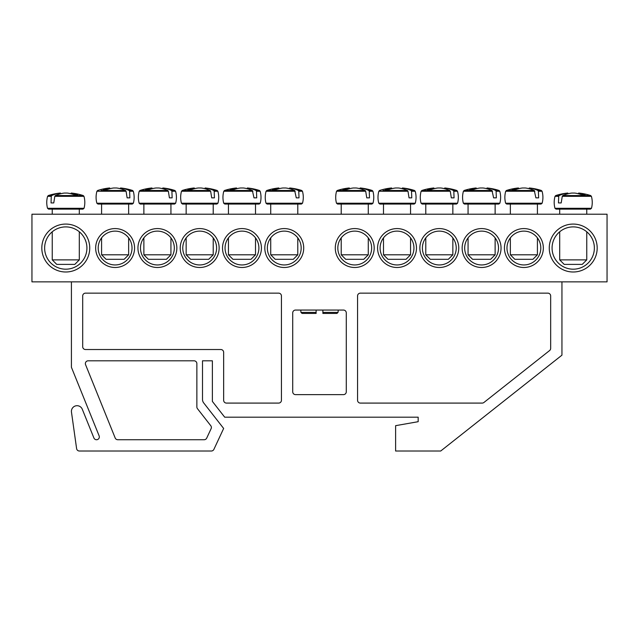 <?xml version="1.0" encoding="UTF-8"?>
<svg xmlns="http://www.w3.org/2000/svg" width="639" height="639" viewBox="0 0 639 639"><rect width="100%" height="100%" fill="white"/><g stroke="black" fill="none" stroke-linecap="round" stroke-linejoin="round"><path stroke-width="0.96" d="M506.975 248.036A16.918 16.918 0 0 1 532.343 233.387A16.918 16.918 0 0 1 532.343 262.685A16.918 16.918 0 0 1 506.975 248.036M504.435 248.036A19.45 19.45 0 0 0 533.613 264.881A19.45 19.45 0 0 0 533.613 231.19A19.45 19.45 0 0 0 504.435 248.036M607.05 214.209L31.95 214.209L31.95 281.863L607.05 281.863L607.05 214.209M462.149 248.036A19.45 19.45 0 0 0 491.327 264.881A19.45 19.45 0 0 0 491.327 231.19A19.45 19.45 0 0 0 462.149 248.036M377.577 248.036A19.45 19.45 0 0 0 406.755 264.881A19.45 19.45 0 0 0 406.755 231.19A19.45 19.45 0 0 0 377.577 248.036M134.565 248.036A19.45 19.45 0 0 0 105.387 231.19A19.45 19.45 0 0 0 105.387 264.881A19.45 19.45 0 0 0 134.565 248.036M219.137 248.036A19.45 19.45 0 0 0 189.959 231.19A19.45 19.45 0 0 0 189.959 264.881A19.45 19.45 0 0 0 219.137 248.036M303.717 248.036A19.45 19.45 0 0 0 274.538 231.19A19.45 19.45 0 0 0 274.538 264.881A19.45 19.45 0 0 0 303.717 248.036M89.74 248.036A23.962 23.962 0 0 0 53.796 227.284A23.962 23.962 0 0 0 53.796 268.787A23.962 23.962 0 0 0 89.74 248.036M597.185 248.036A23.962 23.962 0 0 0 561.242 227.284A23.962 23.962 0 0 0 561.242 268.787A23.962 23.962 0 0 0 597.185 248.036M261.423 248.036A19.45 19.45 0 0 0 232.245 231.19A19.45 19.45 0 0 0 232.245 264.881A19.45 19.45 0 0 0 261.423 248.036M176.851 248.036A19.45 19.45 0 0 0 147.673 231.19A19.45 19.45 0 0 0 147.673 264.881A19.45 19.45 0 0 0 176.851 248.036M335.283 248.036A19.45 19.45 0 0 0 364.462 264.881A19.45 19.45 0 0 0 364.462 231.19A19.45 19.45 0 0 0 335.283 248.036M419.863 248.036A19.45 19.45 0 0 0 449.041 264.881A19.45 19.45 0 0 0 449.041 231.19A19.45 19.45 0 0 0 419.863 248.036M464.681 248.036A16.918 16.918 0 0 1 490.057 233.387A16.918 16.918 0 0 1 490.057 262.685A16.918 16.918 0 0 1 464.681 248.036M422.395 248.036A16.918 16.918 0 0 1 447.771 233.387A16.918 16.918 0 0 1 447.771 262.685A16.918 16.918 0 0 1 422.395 248.036M380.109 248.036A16.918 16.918 0 0 1 405.485 233.387A16.918 16.918 0 0 1 405.485 262.685A16.918 16.918 0 0 1 380.109 248.036M337.823 248.036A16.918 16.918 0 0 1 363.2 233.387A16.918 16.918 0 0 1 363.2 262.685A16.918 16.918 0 0 1 337.823 248.036M132.025 248.036A16.918 16.918 0 0 1 106.657 262.685A16.918 16.918 0 0 1 106.657 233.387A16.918 16.918 0 0 1 132.025 248.036M174.319 248.036A16.918 16.918 0 0 1 148.943 262.685A16.918 16.918 0 0 1 148.943 233.387A16.918 16.918 0 0 1 174.319 248.036M216.605 248.036A16.918 16.918 0 0 1 191.229 262.685A16.918 16.918 0 0 1 191.229 233.387A16.918 16.918 0 0 1 216.605 248.036M258.891 248.036A16.918 16.918 0 0 1 233.515 262.685A16.918 16.918 0 0 1 233.515 233.387A16.918 16.918 0 0 1 258.891 248.036M301.177 248.036A16.918 16.918 0 0 1 275.8 262.685A16.918 16.918 0 0 1 275.8 233.387A16.918 16.918 0 0 1 301.177 248.036M594.366 248.036A21.143 21.143 0 0 1 562.647 266.351A21.143 21.143 0 0 1 562.647 229.728A21.143 21.143 0 0 1 594.366 248.036M86.92 248.036A21.143 21.143 0 0 1 55.21 266.351A21.143 21.143 0 0 1 55.21 229.728A21.143 21.143 0 0 1 86.92 248.036M591.402 196.317L590.668 195.55L562.839 195.55L562.264 196.317L591.402 196.317C592.505 200.303 592.529 204.296 591.474 208.298L554.964 208.298L556.058 209.137L590.388 209.137L559.692 209.137L559.692 214.209M562.264 196.317L561.202 202.93L558.47 202.93L558.71 196.317L559.197 195.55L555.77 195.55L555.035 196.317L558.71 196.317M590.668 195.55A56.384 56.384 0 0 0 578.806 193.058L578.622 193.058A56.344 39.69 97.1 0 1 585.148 194.671A55.593 39.163 97.1 0 0 581.394 194.671A56.344 39.69 -97.1 0 0 574.669 193.058L571.777 193.058A56.344 39.69 97.1 0 0 562.839 195.55M559.197 195.55A56.344 39.69 -97.1 0 1 567.823 193.058L567.632 193.058A56.384 56.384 0 0 0 555.77 195.55M561.202 202.93L558.47 202.93M567.943 193.777L567.823 193.058L567.943 193.777M586.754 259.881L559.692 259.881L564.197 264.386L582.241 264.386L586.754 259.881L586.754 231.789M578.622 193.058L578.495 193.777M77.918 209.137L82.942 209.137L84.036 208.298L47.526 208.298L48.612 209.137L77.918 209.137M75.346 209.137L52.246 209.137L52.246 214.209M54.818 196.317L83.965 196.317L83.23 195.55L55.401 195.55L54.818 196.317L53.764 202.93L51.032 202.93L51.272 196.317L51.759 195.55L48.332 195.55L51.759 195.55A56.344 39.69 -97.1 0 1 60.378 193.058L60.194 193.058A56.384 56.384 0 0 0 48.332 195.55L47.598 196.317L51.272 196.317M83.23 195.55A56.384 56.384 0 0 0 71.368 193.058L71.177 193.058A56.344 39.69 97.1 0 1 77.702 194.671A55.593 39.163 97.1 0 0 73.956 194.671A56.344 39.69 -97.1 0 0 67.223 193.058L64.331 193.058A56.344 39.69 97.1 0 0 55.401 195.55M75.346 259.881L52.246 259.881L56.759 264.386L74.803 264.386L79.308 259.881L75.346 259.881M60.505 193.777L60.378 193.058L60.505 193.777M71.177 193.058L71.057 193.777M53.764 202.93L51.032 202.93M302.447 191.245L301.704 190.478L298.285 190.478L298.772 191.245L302.447 191.245C303.549 195.23 303.573 199.224 302.511 203.226L266.008 203.226L267.094 204.057L301.424 204.057L297.79 204.057L297.79 214.209M298.772 191.245L299.012 197.858L296.28 197.858L294.643 190.478L266.814 190.478L266.08 191.245L295.218 191.245M294.643 190.478A56.344 39.69 -97.1 0 0 285.705 187.986L282.813 187.986A56.344 39.69 97.1 0 0 276.088 189.591A55.593 39.163 -97.1 0 0 272.334 189.591A56.344 39.69 -97.1 0 1 278.86 187.986L278.668 187.986A56.384 56.384 0 0 0 266.814 190.478M301.704 190.478A56.384 56.384 0 0 0 289.85 187.986L289.659 187.986A56.344 39.69 97.1 0 1 298.285 190.478M297.79 254.801L270.728 254.801L275.241 259.314L293.285 259.314L297.79 254.801L297.79 237.892M289.539 188.705L289.659 187.986L289.539 188.705M278.987 188.705L278.86 187.986M299.012 197.858L296.28 197.858M224.808 204.057L259.138 204.057L260.225 203.226L223.722 203.226L224.808 204.057M256.487 191.245L260.161 191.245L259.418 190.478L255.999 190.478L256.487 191.245L256.718 197.858L253.995 197.858L252.357 190.478L224.529 190.478L223.794 191.245L252.932 191.245M252.357 190.478A56.344 39.69 -97.1 0 0 243.419 187.986L240.528 187.986A56.344 39.69 97.1 0 0 233.802 189.591A55.593 39.163 -97.1 0 0 230.048 189.591A56.344 39.69 -97.1 0 1 236.574 187.986L236.382 187.986A56.384 56.384 0 0 0 224.529 190.478M259.418 190.478A56.384 56.384 0 0 0 247.565 187.986L247.373 187.986A56.344 39.69 97.1 0 1 255.999 190.478M255.504 254.801L228.442 254.801L232.955 259.314L250.999 259.314L255.504 254.801L255.504 237.892M247.253 188.705L247.373 187.986L247.253 188.705M236.702 188.705L236.574 187.986M256.718 197.858L253.995 197.858M182.522 204.057L216.853 204.057L217.939 203.226L181.436 203.226L182.522 204.057M213.218 214.209L213.218 204.057L186.157 204.057L186.157 214.209M214.193 191.245L217.867 191.245L217.132 190.478L213.714 190.478L214.193 191.245L214.432 197.858L211.701 197.858L210.646 191.245L210.063 190.478L182.243 190.478L181.508 191.245L210.646 191.245M210.063 190.478A56.344 39.69 -97.1 0 0 201.133 187.986L198.242 187.986A56.344 39.69 97.1 0 0 191.516 189.591A55.593 39.163 -97.1 0 0 187.762 189.591A56.344 39.69 -97.1 0 1 194.288 187.986L194.096 187.986A56.384 56.384 0 0 0 182.243 190.478M217.132 190.478A56.384 56.384 0 0 0 205.279 187.986L205.087 187.986A56.344 39.69 97.1 0 1 213.714 190.478M213.218 254.801L186.157 254.801L190.67 259.314L208.705 259.314L213.218 254.801L213.218 237.892M204.967 188.705L205.087 187.986L204.967 188.705M194.408 188.705L194.288 187.986M214.432 197.858L211.701 197.858M175.581 191.245L174.846 190.478L171.428 190.478L171.907 191.245L175.581 191.245C176.683 195.23 176.707 199.224 175.653 203.226L139.15 203.226L140.237 204.057L174.567 204.057L143.871 204.057L143.871 214.209M171.907 191.245L172.147 197.858L169.415 197.858L168.361 191.245L167.777 190.478L139.957 190.478L139.214 191.245L168.361 191.245M167.777 190.478A56.344 39.69 -97.1 0 0 158.847 187.986L155.956 187.986A56.344 39.69 97.1 0 0 149.23 189.591A55.593 39.163 -97.1 0 0 145.476 189.591A56.344 39.69 -97.1 0 1 152.002 187.986L151.81 187.986A56.384 56.384 0 0 0 139.957 190.478M174.846 190.478A56.384 56.384 0 0 0 162.993 187.986L162.801 187.986A56.344 39.69 97.1 0 1 171.428 190.478M170.933 254.801L143.871 254.801L148.376 259.314L166.42 259.314L170.933 254.801L170.933 237.892M162.673 188.705L162.801 187.986L162.673 188.705M152.122 188.705L152.002 187.986M172.147 197.858L169.415 197.858M97.951 204.057L132.281 204.057L133.367 203.226L96.864 203.226L97.951 204.057M129.621 191.245L133.295 191.245L132.561 190.478L129.134 190.478L129.621 191.245L129.861 197.858L127.129 197.858L126.075 191.245L125.492 190.478L101.09 190.478M125.492 190.478A56.344 39.69 -97.1 0 0 116.562 187.986L113.67 187.986A56.344 39.69 97.1 0 0 106.945 189.591A55.593 39.163 -97.1 0 0 103.191 189.591A56.344 39.69 -97.1 0 1 109.716 187.986L109.525 187.986A56.384 56.384 0 0 0 97.671 190.478L96.928 191.245L126.075 191.245M132.561 190.478A56.384 56.384 0 0 0 120.707 187.986L120.515 187.986A56.344 39.69 97.1 0 1 129.134 190.478M128.647 254.801L101.585 254.801L106.09 259.314L124.134 259.314L128.647 254.801L128.647 237.892M120.388 188.705L120.515 187.986L120.388 188.705M109.836 188.705L109.716 187.986M129.861 197.858L127.129 197.858M337.576 204.057L371.906 204.057L372.992 203.226L336.489 203.226L337.576 204.057M368.272 214.209L368.272 204.057L341.21 204.057L341.21 214.209M369.246 191.245L372.92 191.245L372.186 190.478L368.759 190.478L369.246 191.245L369.486 197.858L366.754 197.858L365.7 191.245L365.117 190.478L337.296 190.478L336.553 191.245L365.7 191.245M365.117 190.478A56.344 39.69 -97.1 0 0 356.187 187.986L353.295 187.986A56.344 39.69 97.1 0 0 346.57 189.591A55.593 39.163 -97.1 0 0 342.816 189.591A56.344 39.69 -97.1 0 1 349.341 187.986L349.15 187.986A56.384 56.384 0 0 0 337.296 190.478M372.186 190.478A56.384 56.384 0 0 0 360.332 187.986L360.14 187.986A56.344 39.69 97.1 0 1 368.759 190.478M368.272 254.801L341.21 254.801L345.715 259.314L363.759 259.314L368.272 254.801L368.272 237.892M360.013 188.705L360.14 187.986L360.013 188.705M349.461 188.705L349.341 187.986M369.486 197.858L366.754 197.858M379.862 204.057L414.192 204.057L415.278 203.226L378.775 203.226L379.862 204.057M410.558 214.209L410.558 204.057L383.496 204.057L383.496 214.209M411.532 191.245L415.206 191.245L414.471 190.478L411.053 190.478L411.532 191.245L411.772 197.858L409.04 197.858L407.986 191.245L407.402 190.478L383.001 190.478M407.402 190.478A56.344 39.69 -97.1 0 0 398.472 187.986L395.581 187.986A56.344 39.69 97.1 0 0 388.855 189.591A55.593 39.163 -97.1 0 0 385.101 189.591A56.344 39.69 -97.1 0 1 391.627 187.986L391.435 187.986A56.384 56.384 0 0 0 379.582 190.478L378.839 191.245L407.986 191.245M414.471 190.478A56.384 56.384 0 0 0 402.618 187.986L402.426 187.986A56.344 39.69 97.1 0 1 411.053 190.478M410.558 254.801L383.496 254.801L388.001 259.314L406.045 259.314L410.558 254.801L410.558 237.892M402.298 188.705L402.426 187.986L402.298 188.705M391.747 188.705L391.627 187.986M411.772 197.858L409.04 197.858M422.147 204.057L456.478 204.057L457.564 203.226L421.061 203.226L422.147 204.057M453.818 191.245L457.492 191.245L456.757 190.478L453.339 190.478L453.818 191.245L454.057 197.858L451.326 197.858L450.271 191.245L449.688 190.478L421.868 190.478L421.133 191.245L450.271 191.245M449.688 190.478A56.344 39.69 -97.1 0 0 440.758 187.986L437.867 187.986A56.344 39.69 97.1 0 0 431.141 189.591A55.593 39.163 -97.1 0 0 427.387 189.591A56.344 39.69 -97.1 0 1 433.913 187.986L433.721 187.986A56.384 56.384 0 0 0 421.868 190.478M456.757 190.478A56.384 56.384 0 0 0 444.904 187.986L444.712 187.986A56.344 39.69 97.1 0 1 453.339 190.478M452.843 254.801L425.782 254.801L430.295 259.314L448.33 259.314L452.843 254.801L452.843 237.892M444.592 188.705L444.712 187.986L444.592 188.705M434.033 188.705L433.913 187.986M454.057 197.858L451.326 197.858M464.433 204.057L498.763 204.057L499.85 203.226L463.347 203.226L464.433 204.057M495.129 214.209L495.129 204.057L468.067 204.057L468.067 214.209M496.112 191.245L499.786 191.245L499.043 190.478L495.624 190.478L496.112 191.245L496.343 197.858L493.62 197.858L491.982 190.478L464.154 190.478L463.419 191.245L492.557 191.245M491.982 190.478A56.344 39.69 -97.1 0 0 483.044 187.986L480.153 187.986A56.344 39.69 97.1 0 0 473.427 189.591A55.593 39.163 -97.1 0 0 469.673 189.591A56.344 39.69 -97.1 0 1 476.199 187.986L476.007 187.986A56.384 56.384 0 0 0 464.154 190.478M499.043 190.478A56.384 56.384 0 0 0 487.19 187.986L486.998 187.986A56.344 39.69 97.1 0 1 495.624 190.478M495.129 254.801L468.067 254.801L472.58 259.314L490.624 259.314L495.129 254.801L495.129 237.892M486.878 188.705L486.998 187.986L486.878 188.705M476.327 188.705L476.199 187.986M496.343 197.858L493.62 197.858M542.072 191.245L541.329 190.478L537.91 190.478L538.397 191.245L542.072 191.245C543.174 195.23 543.198 199.224 542.136 203.226L505.633 203.226L506.719 204.057L541.049 204.057L510.353 204.057L510.353 214.209M538.397 191.245L538.637 197.858L535.905 197.858L534.268 190.478L506.439 190.478L505.705 191.245L534.843 191.245M534.268 190.478A56.344 39.69 -97.1 0 0 525.33 187.986L522.438 187.986A56.344 39.69 97.1 0 0 515.713 189.591A55.593 39.163 -97.1 0 0 511.959 189.591A56.344 39.69 -97.1 0 1 518.485 187.986L518.293 187.986A56.384 56.384 0 0 0 506.439 190.478M541.329 190.478A56.384 56.384 0 0 0 529.475 187.986L529.284 187.986A56.344 39.69 97.1 0 1 537.91 190.478M537.415 254.801L510.353 254.801L514.866 259.314L532.91 259.314L537.415 254.801L537.415 237.892M529.164 188.705L529.284 187.986L529.164 188.705M518.612 188.705L518.485 187.986M538.637 197.858L535.905 197.858M343.462 394.63A2.82 2.82 0 0 0 346.282 391.811L346.282 312.878A2.82 2.82 0 0 0 343.462 310.059L295.537 310.059A2.82 2.82 0 0 0 292.718 312.878L292.718 391.811A2.82 2.82 0 0 0 295.537 394.63L343.462 394.63M220.83 349.525A2.82 2.82 0 0 1 223.65 352.345L223.65 400.27A2.82 2.82 0 0 0 226.47 403.089L278.62 403.089A2.82 2.82 0 0 0 281.44 400.27L281.44 295.961A2.82 2.82 0 0 0 278.62 293.141L85.514 293.141A2.82 2.82 0 0 0 82.695 295.961L82.695 346.705A2.82 2.82 0 0 0 85.514 349.525L220.83 349.525M561.945 281.863L561.945 355.164L440.718 451.014L395.613 451.014L395.613 425.67L418.17 421.692L418.17 417.187L224.704 417.187L212.372 401.396L212.372 360.803L202.507 360.803L202.507 399.455A5.639 5.639 0 0 0 203.705 402.929L223.65 428.457L213.889 449.385A2.82 2.82 0 0 1 211.341 451.014L79.388 451.014A2.82 2.82 0 0 1 76.6 448.586L71.472 412.123A5.639 5.639 0 0 1 82.287 409.232L93.901 437.971A2.82 2.82 0 0 0 97.567 439.536A2.82 2.82 0 0 0 99.125 435.862L71.416 367.281L71.416 281.863M197.467 408.68A2.82 2.82 0 0 1 196.868 406.947L196.868 363.623A2.82 2.82 0 0 0 194.048 360.803L88.182 360.803A2.82 2.82 0 0 0 85.57 364.677L115.18 437.971A2.82 2.82 0 0 0 117.792 439.736L204.153 439.736A2.82 2.82 0 0 0 206.709 438.106L211.118 428.657A2.82 2.82 0 0 0 210.782 425.726L197.467 408.68M360.38 293.141L547.847 293.141A2.82 2.82 0 0 1 550.666 295.961L550.666 348.343A2.82 2.82 0 0 1 549.596 350.547L483.923 402.482A2.82 2.82 0 0 1 482.173 403.089L360.38 403.089A2.82 2.82 0 0 1 357.56 400.27L357.56 295.961A2.82 2.82 0 0 1 360.38 293.141M322.887 310.059L322.887 312.415L322.887 310.059M322.887 313.437L322.887 312.415L322.887 313.437L336.921 313.437L338.039 312.415L322.887 312.415M316.113 312.415L316.113 310.059L316.113 313.437L316.113 312.415L300.961 312.415L300.753 310.059M316.113 313.437L302.079 313.437L316.113 313.437M591.474 208.298L590.388 209.137M555.035 196.317C553.933 200.303 553.909 204.296 554.964 208.298M559.692 231.789L559.692 259.881M586.754 209.137L586.754 214.209M83.965 196.317C85.067 200.303 85.091 204.296 84.036 208.298M47.598 196.317C46.495 200.303 46.471 204.296 47.526 208.298M52.246 231.789L52.246 259.881M79.308 209.137L79.308 214.209M79.308 231.789L79.308 259.881M302.511 203.226L301.424 204.057M266.08 191.245C264.977 195.23 264.953 199.224 266.008 203.226M270.728 204.057L270.728 214.209M270.728 237.892L270.728 254.801M260.161 191.245C261.263 195.23 261.287 199.224 260.225 203.226M223.794 191.245C222.691 195.23 222.668 199.224 223.722 203.226M228.442 204.057L228.442 214.209M228.442 237.892L228.442 254.801M255.504 204.057L255.504 214.209M217.867 191.245C218.977 195.23 218.993 199.224 217.939 203.226M181.508 191.245C180.398 195.23 180.382 199.224 181.436 203.226M186.157 237.892L186.157 254.801M175.653 203.226L174.567 204.057M139.214 191.245C138.112 195.23 138.088 199.224 139.15 203.226M143.871 237.892L143.871 254.801M170.933 204.057L170.933 214.209M133.295 191.245C134.398 195.23 134.422 199.224 133.367 203.226M96.928 191.245C95.826 195.23 95.802 199.224 96.864 203.226M101.585 204.057L101.585 214.209M101.585 237.892L101.585 254.801M128.647 204.057L128.647 214.209M372.92 191.245C374.023 195.23 374.047 199.224 372.992 203.226M336.553 191.245C335.451 195.23 335.427 199.224 336.489 203.226M341.21 237.892L341.21 254.801M415.206 191.245C416.309 195.23 416.332 199.224 415.278 203.226M378.839 191.245C377.737 195.23 377.713 199.224 378.775 203.226M383.496 237.892L383.496 254.801M457.492 191.245C458.602 195.23 458.618 199.224 457.564 203.226M421.133 191.245C420.023 195.23 420.007 199.224 421.061 203.226M425.782 204.057L425.782 214.209M425.782 237.892L425.782 254.801M452.843 204.057L452.843 214.209M499.786 191.245C500.888 195.23 500.912 199.224 499.85 203.226M463.419 191.245C462.316 195.23 462.293 199.224 463.347 203.226M468.067 237.892L468.067 254.801M542.136 203.226L541.049 204.057M505.705 191.245C504.602 195.23 504.578 199.224 505.633 203.226M510.353 237.892L510.353 254.801M537.415 204.057L537.415 214.209M300.961 312.415L302.079 313.437M338.039 312.415L338.247 310.059"/></g></svg>

